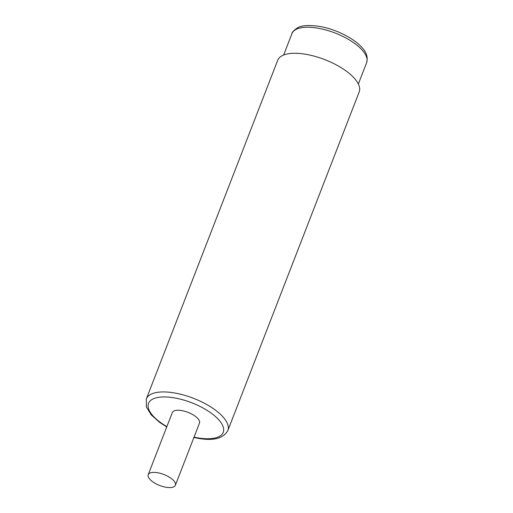 <?xml version="1.0" encoding="UTF-8"?>
<svg xmlns="http://www.w3.org/2000/svg" width="513" height="513" viewBox="0 0 513 513"><rect width="100%" height="100%" fill="white"/><g stroke="black" fill="none" stroke-linecap="round" stroke-linejoin="round"><path stroke-width="0.77" d="M146.346 398.934L277.706 60.277A43.708 17.634 21.2 0 1 306.049 54.327A43.708 17.634 21.2 0 1 359.203 91.885L227.843 430.542A43.708 17.634 -158.8 0 0 174.689 392.984A43.708 17.634 -158.8 0 0 146.346 398.934L146.391 407.008L151.297 414.972L159.812 422.513L166.738 426.944M175.375 485.253L199.474 423.116A14.569 5.88 -158.8 0 0 181.756 410.592A14.569 5.88 -158.8 0 0 172.31 412.574L148.206 474.717A14.569 5.88 -158.8 0 0 165.923 487.235A14.569 5.88 -158.8 0 0 175.375 485.253A14.569 5.88 -158.8 0 0 157.658 472.73A14.569 5.88 -158.8 0 0 148.206 474.717M317.925 28.177A40.065 16.166 21.2 0 1 366.654 62.605C368.11 57.225 366.468 52.114 361.716 47.267C353.386 37.917 335.22 29.023 319.586 26.4C308.909 24.874 301.522 25.361 297.437 27.869C293.59 30.639 291.756 32.556 291.948 33.634A40.065 16.166 21.2 0 1 317.925 28.177M194.029 437.153A40.065 16.166 -158.8 0 0 197.261 437.788A40.065 16.166 -158.8 0 0 221.949 424.123A40.065 16.166 -158.8 0 0 174.523 397.902A40.065 16.166 -158.8 0 0 148.315 404.039A40.065 16.166 -158.8 0 0 166.86 426.617M283.651 55.019L291.948 33.634M358.356 83.997L366.654 62.605M193.901 437.486L197.845 438.269C213.37 441.103 223.367 438.525 227.843 430.542"/></g></svg>
